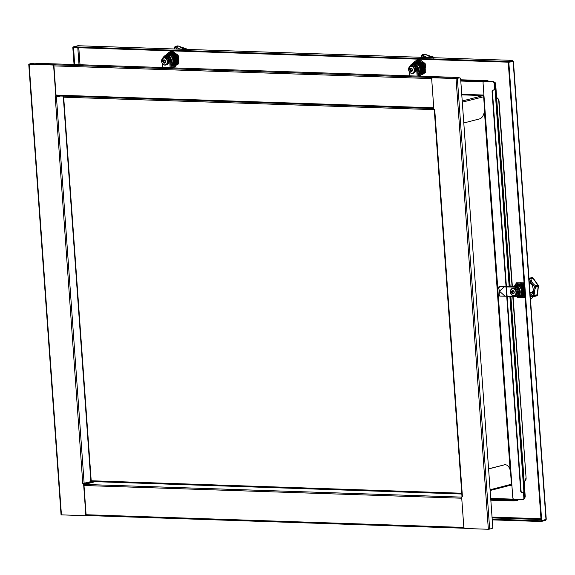 <?xml version="1.0" encoding="UTF-8"?>
<svg xmlns="http://www.w3.org/2000/svg" width="575" height="575" viewBox="0 0 575 575"><rect width="100%" height="100%" fill="white"/><g stroke="black" fill="none" stroke-linecap="round" stroke-linejoin="round"><path stroke-width="0.86" d="M513.418 61.266L546.25 519.261L541.686 520.777L508.817 62.251L512.878 61.532L512.454 60.368L508.156 61.482L73.392 46.855L78.099 45.756M541.686 520.777L541.118 520.763L508.25 62.237L508.817 62.251M545.991 519.663L513.123 61.137L508.25 62.237M77.898 45.727L512.454 60.368L77.697 45.741M512.454 60.368L512.454 61.64L512.505 61.065L508.207 62.179L73.442 47.56L73.392 46.855M508.207 62.179L508.156 61.482M73.586 47.56L74.613 64.558M73.435 47.438L72.831 47.588L74.046 64.537M73.399 47.61L72.831 47.588M492.193 519.168L541.075 520.813L541.125 521.511L545.431 520.397L545.754 519.728M545.395 519.822L545.431 520.397M492.243 519.872L541.125 521.511M520.684 282.627L521.209 282.648M425.665 67.44L425.716 68.138M178.688 59.132L178.739 59.836M55.638 96.708L55.753 96.679A0.474 0.374 -104.5 0 0 56.098 96.226L53.971 66.506A1.574 1.243 -104.5 0 0 52.598 64.91L29.318 64.127M31.51 63.466A1.574 0.942 91.9 0 0 31.345 63.437A1.574 0.942 91.9 0 0 31.179 63.451L29.131 64.206L52.318 64.982A1.574 1.243 75.5 0 1 53.691 66.578L55.818 96.298A0.474 0.374 75.5 0 1 55.473 96.751L55.128 97.204L56.443 97.082L60.497 96.039M85.042 515.617A1.574 1.243 -104.5 0 0 86.049 514.107L83.921 484.394A0.474 0.374 -104.5 0 0 83.512 483.913L83.231 483.985A0.474 0.374 75.5 0 1 83.641 484.466L85.768 514.179A1.574 1.243 75.5 0 1 84.626 515.696L61.058 514.833L28.75 64.127M83.231 483.985L82.778 483.51L55.236 96.744M31.179 63.451L31.56 63.466A1.574 0.942 -88.1 0 1 31.726 63.444A1.574 0.942 -88.1 0 1 31.912 63.487M31.56 63.466L29.311 64.048M82.965 483.51L83.512 483.913M60.116 96.025L55.408 97.132M91.36 481.519L82.822 483.51M483.726 81.808L487.744 81.147L488.01 81.542L493.055 81.715A1.574 1.243 75.5 0 1 494.421 83.31L494.701 83.238A1.574 1.243 -104.5 0 0 493.336 81.643L488.29 81.47A0.942 0.568 91.9 0 0 487.765 80.672A0.942 0.568 91.9 0 0 487.665 80.687L483.69 81.348L483.726 81.808L460.791 81.039M483.69 81.348L460.755 80.572M494.701 83.238L495.154 89.556M494.141 83.382L494.867 89.528L494.421 83.31A1.574 1.243 -104.5 0 0 493.055 81.715L492.775 81.787A1.574 1.243 75.5 0 1 494.141 83.382L494.586 89.599L495.247 89.607L509.371 286.637M29.735 64.141A0.942 0.568 -88.1 0 1 29.972 63.99L34.414 63.207L458.807 77.481L459.13 77.762L456.888 78.344A0.942 0.568 91.9 0 0 456.672 78.48M462.221 101.006L482.827 95.673A0.942 0.748 75.5 0 1 483.647 96.629L484.473 108.129A9.444 5.649 -88.1 0 1 479.528 118.91L463.795 122.978M57.514 96.693L57.471 96.047A0.474 0.374 75.5 0 1 57.471 95.932M57.09 95.924A0.942 0.748 -104.5 0 0 57.09 96.032L57.148 96.794M488.29 81.47L493.336 81.643M482.928 95.68L483.863 95.622L483.467 96.075M461.775 94.853L483.863 95.622M434.829 109.703L434.283 109.89L434.707 109.962L434.254 109.487A0.474 0.374 75.5 0 1 433.838 109.013L431.71 79.292A1.574 1.243 75.5 0 1 432.86 77.783L456.047 78.559L459.605 77.862A1.574 0.942 -88.1 0 1 459.77 77.841A1.574 0.942 -88.1 0 1 460.654 79.17L492.739 526.772A1.574 0.942 -88.1 0 1 491.912 528.569L488.348 529.273L465.168 528.49A1.574 1.243 75.5 0 1 463.795 526.894L461.66 497.181A0.474 0.374 75.5 0 1 462.005 496.728L462.286 496.649A0.474 0.374 -104.5 0 0 462.128 496.692M434.743 109.947L462.429 496.735L462.005 496.728M523.883 491.762L522.114 492.38A1.574 0.942 -88.1 0 1 521.956 492.394A1.574 0.942 -88.1 0 1 521.072 491.064L492.459 91.957A1.574 0.942 -88.1 0 1 493.285 90.16L495.247 89.607M493.285 90.16L492.912 90.146A1.574 0.942 91.9 0 0 492.085 91.942L492.459 91.957M521.072 491.064L520.691 491.05L492.085 91.942M492.912 90.146L494.593 89.707M520.691 491.05A1.574 0.942 91.9 0 0 521.575 492.38A1.574 0.942 91.9 0 0 521.741 492.365L521.791 492.365M486.105 81.564L492.775 81.787M523.415 499.395A1.574 1.243 -104.5 0 0 524.429 497.893L523.717 491.963L524.148 497.964A1.574 1.243 75.5 0 1 523.279 499.445A1.574 1.243 -104.5 0 0 524.148 497.964L523.868 498.036A1.574 1.243 75.5 0 1 522.718 499.546L514.151 499.258A1.574 1.243 75.5 0 1 512.778 497.662L511.764 483.489L511.383 483.503M483.69 97.204L484.071 97.182L483.058 83.008A1.574 1.243 75.5 0 1 483.453 81.801M459.554 77.862A1.574 0.942 91.9 0 0 459.396 77.833A1.574 0.942 91.9 0 0 459.231 77.848L456.327 78.487L433.14 77.711A1.574 1.243 -104.5 0 0 432.716 77.79M523.437 492.035L523.868 498.036M484.064 97.11L483.683 97.132M462.35 496.268L461.969 496.196L434.283 109.89M490.834 500.2L513.77 500.969L517.744 500.308A0.942 0.568 91.9 0 0 518.24 499.395M515.969 500.768L515.933 500.308L513.734 500.502L513.77 500.969M490.798 499.732L513.734 500.502M515.933 500.308L517.96 499.387M523.997 491.884L524.429 497.893M84.748 483.23L84.784 483.776A0.474 0.374 -104.5 0 0 85.201 484.251L84.496 484.438A0.942 0.568 91.9 0 0 84 485.508L461.739 498.216M488.585 468.826L504.325 464.866A9.444 5.649 -88.1 0 1 505.31 464.758A9.444 5.649 -88.1 0 1 510.607 472.736L511.434 484.236A0.942 0.748 75.5 0 1 510.744 485.149M505.123 464.751A9.444 5.649 91.9 0 0 504.936 464.744A9.444 5.649 91.9 0 0 503.952 464.852M511.843 484.596L511.405 484.581L511.779 485.099L511.046 485.077M84.381 483.323L84.41 483.762A0.942 0.748 -104.5 0 0 84.647 484.394M511.391 484.617L511.75 484.632M488.592 468.934L504.325 464.866M512.375 286.738L499.093 101.401A3.932 3.105 -104.5 0 0 496.628 97.621M496.649 97.836A3.932 3.105 75.5 0 1 498.812 101.473L499.093 101.401M524.156 481.649A3.932 3.105 -104.5 0 0 526.089 478.019L512.778 296.326M512.088 286.724L498.812 101.473M526.089 478.019L513.065 296.333M525.809 478.091A3.932 3.105 75.5 0 1 524.156 481.598M63.645 96.564L63.868 96.097M484.049 96.923L483.676 97.017M461.811 493.99L91.432 481.541M91.497 481.534L91.202 480.757L461.761 493.221M63.638 96.614L91.202 480.757M495.571 83.016L510.169 286.659L495.578 82.958M525.227 496.721L524.723 498.13L510.255 296.24M494.435 82.376L495.564 82.922M494.5 82.498L494.924 82.39L509.565 286.637M510.341 292.057A3.536 2.796 -104.5 0 0 513.432 295.651A3.536 2.796 -104.5 0 0 516.012 292.251A3.536 2.796 -104.5 0 0 512.929 288.657A3.536 2.796 -104.5 0 0 510.341 292.057M511.498 292.186A1.703 1.344 75.5 0 1 512.742 290.555A1.703 1.344 75.5 0 1 514.223 292.28A1.703 1.344 75.5 0 1 512.979 293.918A1.703 1.344 75.5 0 1 511.498 292.186M512.49 293.573L511.649 292.05L512.073 290.993L513.274 290.885L514.086 292.423L513.511 293.624L512.49 293.573A1.495 1.179 -104.5 0 0 513.446 293.602M512.871 290.785L512.469 292.136L513.202 293.387M513.719 293.228L513.001 293.379M530.236 295.816A8.115 6.404 -104.5 0 0 533.118 288.894A8.115 6.404 -104.5 0 0 529.223 281.743M530.279 296.42A9.143 7.216 75.5 0 1 533.974 295.751L534.038 295.643A9.143 7.216 75.5 0 1 533.471 292.812A9.143 7.216 75.5 0 1 535.073 286.616L535.038 286.472A9.143 7.216 75.5 0 1 529.805 279.026L530.696 278.401A0.783 0.618 -104.5 0 1 530.89 278.825A8.359 6.591 -104.5 0 0 535.67 285.631A0.783 0.618 75.5 0 1 536.166 286.637A0.783 0.618 -104.5 0 1 536.029 287.047A0.783 0.403 -143.9 0 1 535.073 286.616L538.301 286.084A0.783 0.618 -104.5 0 1 538.164 286.494L536.029 287.047A8.359 6.591 -104.5 0 0 534.57 292.711A8.359 6.591 -104.5 0 0 535.088 295.298A0.783 0.618 75.5 0 1 535.131 295.758L534.038 295.643L537.223 294.745L538.164 286.494A0.783 0.726 168.6 0 0 538.444 285.789A0.783 0.783 0 0 0 538.437 285.761L538.394 285.588A0.783 0.424 164.7 0 0 538.121 285.373A0.783 0.618 75.5 0 0 537.805 285.078A0.783 0.726 -17.2 0 1 538.394 285.588L538.394 285.588A0.783 0.424 164.7 0 0 538.394 285.588L538.437 285.753A0.783 0.424 166.7 0 1 538.437 285.761L538.444 285.789A0.783 0.726 168.6 0 1 538.444 285.789A0.783 0.424 166.7 0 1 538.301 286.084L538.121 285.373L535.038 286.472A0.783 0.403 -64.5 0 1 535.67 285.631L537.805 285.078L533.018 278.271L529.69 278.961A0.783 0.46 -126.8 0 1 529.783 278.163A0.783 0.618 75.5 0 1 530.696 278.401L532.831 277.847L532.277 277.517L530.143 278.063A0.783 0.46 96.3 0 0 529.69 278.961A9.143 7.216 75.5 0 1 529.058 279.378M534.232 296.377A8.359 6.591 -104.5 0 0 532.313 296.513L534.326 296.412A0.783 0.783 0 0 0 534.642 296.391A0.783 0.618 -104.5 0 1 534.441 296.405A0.783 0.46 -81.6 0 1 533.974 295.751A0.783 0.467 55.3 0 0 534.8 296.319L536.935 295.766L537.258 295.212L535.131 295.758A0.985 0.776 75.5 0 1 534.8 296.319A0.783 0.618 -104.5 0 1 534.642 296.391L536.77 295.845A0.783 0.618 -104.5 0 0 536.935 295.766A0.783 0.683 -134.9 0 0 537.129 295.636L537.258 295.212A0.783 0.618 75.5 0 0 537.223 294.745A0.783 0.474 14.9 0 1 537.402 295.169L537.402 295.169A0.783 0.474 14.9 0 1 537.359 295.27A0.783 0.783 0 0 0 537.402 295.169L538.444 285.789M530.488 299.374L533.765 296.355M538.071 287.155L538.193 286.522M532.888 277.754A0.783 0.474 136.3 0 1 532.975 277.811A0.783 0.783 0 0 0 532.888 277.739L532.515 277.538A0.783 0.676 106.7 0 1 532.759 277.675L532.831 277.847A0.783 0.618 -104.5 0 1 533.018 278.271A0.783 0.474 136.3 0 0 532.975 277.811L538.387 285.567A0.783 0.783 0 0 1 538.394 285.588M529.618 278.286A8.359 6.591 -104.5 0 1 529 278.652L529.69 278.214A0.783 0.783 0 0 1 529.963 278.077L532.091 277.524A0.783 0.783 0 0 1 532.515 277.538A0.783 0.676 106.7 0 0 532.277 277.517A0.783 0.618 75.5 0 0 531.933 277.603M537.366 295.277L537.28 295.399A0.783 0.683 -134.9 0 1 537.129 295.636A0.783 0.783 0 0 1 536.77 295.845A0.783 0.618 -104.5 0 1 536.597 295.852M537.402 284.539L537.812 285.027M519.901 284.877L517.191 284.862L519.901 284.877M524.493 288.787L524.213 287.522A6.296 4.967 -104.5 0 0 522.071 285.027M524.213 287.522L524.163 290.598A5.506 4.348 -104.5 0 0 523.724 288.628M520.008 285.092A5.506 4.348 -104.5 0 0 519.362 285.013A5.506 4.348 -104.5 0 0 518.772 285.042M524.026 292.452A5.506 4.348 -104.5 0 0 524.163 290.598L524.652 293.537L524.731 292.172M520.706 284.912A5.506 4.348 -104.5 0 0 520.066 284.833A5.506 4.348 -104.5 0 0 519.469 284.862M522.855 295.902A6.296 4.967 -104.5 0 0 524.652 293.537M517.895 284.683L521.582 284.855M523.516 287.701L523.947 293.724L523.516 287.701A6.296 4.967 -104.5 0 0 521.367 285.207L516.494 285.042A6.296 4.967 -104.5 0 0 516.249 285.222M521.252 284.718L518.787 284.668M516.494 285.042L521.367 285.207M523.329 292.639A5.506 4.348 -104.5 0 0 523.458 290.785A5.506 4.348 -104.5 0 0 523.02 288.808M519.304 285.272A5.506 4.348 -104.5 0 0 518.657 285.193A5.506 4.348 -104.5 0 0 518.068 285.222M522.15 296.089A6.296 4.967 -104.5 0 0 523.947 293.724M521.137 284.683A5.506 4.348 -104.5 0 0 520.763 284.647A5.506 4.348 -104.5 0 0 520.174 284.683M518.592 284.496L520.763 284.647M521.446 296.269A6.296 4.967 -104.5 0 0 523.243 293.904L522.812 287.888A6.296 4.967 -104.5 0 0 520.67 285.387L515.789 285.222A6.296 4.967 -104.5 0 0 515.552 285.401M515.789 285.222L520.67 285.387M518.6 285.459A5.506 4.348 -104.5 0 0 517.96 285.38A5.506 4.348 -104.5 0 0 517.363 285.408M522.812 287.888L522.761 290.964A5.506 4.348 -104.5 0 0 522.323 288.988M522.625 292.819A5.506 4.348 -104.5 0 0 522.761 290.964L523.243 293.904M519.441 296.463L520.749 296.448A6.296 4.967 -104.5 0 0 522.546 294.084L522.114 288.068A6.296 4.967 -104.5 0 0 519.965 285.574L515.085 285.408A6.296 4.967 -104.5 0 0 514.201 286.213M522.114 288.068L522.546 294.084M515.085 285.408L519.965 285.574M514.625 286.091A5.793 4.571 75.5 0 1 515.552 285.574L518.442 285.674A5.793 4.571 75.5 0 1 521.669 289.433L521.928 292.998A5.506 4.348 -104.5 0 0 522.057 291.144A5.506 4.348 -104.5 0 0 520.404 287.162M517.902 285.638A5.506 4.348 -104.5 0 0 517.256 285.559A5.506 4.348 -104.5 0 0 516.666 285.588M514.395 296.377A5.484 4.327 -104.5 0 0 520.188 291.626A5.484 4.327 -104.5 0 0 517.615 286.832A5.484 4.327 -104.5 0 0 513.195 286.76A5.506 4.348 75.5 0 1 514.452 286.134A5.506 4.348 75.5 0 1 520.238 291.618A5.506 4.348 75.5 0 1 517.212 296.801L518.592 296.441A5.506 4.348 -104.5 0 0 521.626 291.259L521.928 292.998A5.793 4.571 75.5 0 1 519.218 296.556L517.608 296.549M518.442 285.674L515.552 285.574M521.669 289.433L521.626 291.259A5.506 4.348 -104.5 0 0 516.824 285.667A5.506 4.348 -104.5 0 0 515.832 285.775L513.173 286.76M519.857 297.713L517.385 297.534L519.807 297.649A7.461 5.887 -104.5 0 1 517.601 296.7M524.989 295.723L524.292 297.8L521.388 297.728L524.263 297.749L524.745 296.175M524.501 286.019L523.207 283.094L516.35 282.864L515.48 284.625M524.659 293.444A5.858 4.622 -104.5 0 0 524.716 293.308A5.858 4.622 -104.5 0 0 524.803 293.085M524.414 287.744A5.858 4.622 -104.5 0 0 522.934 285.746M521.892 285.006A5.858 4.622 -104.5 0 0 518.973 284.596A5.858 4.622 -104.5 0 0 518.291 284.848M516.35 282.864L524.062 282.821L516.386 282.799L514.984 285.674L516.35 282.864M518.592 284.747A5.858 4.622 75.5 0 1 519.067 284.575M506.029 286.522L498.906 286.788L514.273 287.076A4.722 3.723 75.5 0 1 518.327 291.331A4.722 3.723 75.5 0 1 515.789 296.305A4.722 3.723 75.5 0 1 514.941 296.398L499.732 296.096L499.086 295.291L499.488 291.223L498.525 287.514L499.064 286.767L500.128 286.494L499.589 287.241M506.41 286.537L515.207 286.832A4.722 3.723 75.5 0 1 519.261 291.087A4.722 3.723 75.5 0 1 516.724 296.06L515.789 296.305M504.196 286.731L499.488 291.223L504.864 296.06M164.716 64.925A3.536 2.796 -104.5 0 0 167.303 61.525A3.536 2.796 -104.5 0 0 164.22 57.931A3.536 2.796 -104.5 0 0 161.632 61.331A3.536 2.796 -104.5 0 0 164.716 64.925M164.27 63.193A1.703 1.344 75.5 0 1 162.79 61.467A1.703 1.344 75.5 0 1 164.033 59.829A1.703 1.344 75.5 0 1 165.514 61.554A1.703 1.344 75.5 0 1 164.27 63.193M165.298 62.136L164.148 62.991L163.099 62.093L163.106 60.605L164.17 60.023L165.219 60.871L165.298 62.136A1.495 1.179 -104.5 0 0 165.219 60.95M165.312 62.229L165.205 62.416A1.495 1.179 -104.5 0 1 164.4 62.984M164.939 62.79L164.026 62.143L163.803 60.648L163.106 60.605A1.495 1.179 -104.5 0 1 163.925 60.037M163.645 60.483L164.393 60.253M182.692 49.256A0.783 0.482 -111 0 1 182.936 48.724L182.936 48.724A0.783 0.482 -111 0 1 182.972 48.71A0.783 0.618 75.5 0 1 183.346 48.717A0.783 0.417 111.2 0 0 182.85 49.256M177.963 45.842L175.447 46.374A0.985 0.776 75.5 0 0 175.188 46.517A0.783 0.446 48.5 0 0 175.123 47.287L174.98 46.877M183.569 49.285L185.977 48.638L185.481 48.163L183.346 48.717A0.985 0.776 75.5 0 1 183.842 49.191A0.783 0.618 -104.5 0 1 183.892 49.292M178.042 45.878L179.4 46.575C181.973 48.127 183.748 48.695 184.733 48.286L178.236 46.036L175.238 47.258A0.783 0.446 -77 0 1 175.756 46.374L177.323 45.964M185.229 48.127A0.783 0.783 -134.5 0 1 185.703 48.207M186.645 49.802L186.084 48.53A0.783 0.783 0 0 0 186.034 48.472L185.818 48.271A0.783 0.64 126.1 0 1 185.919 48.365L186.034 48.472A0.783 0.553 143.5 0 1 186.084 48.53L186.084 48.53A0.783 0.553 143.5 0 1 186.084 49.091L185.143 49.335M186.034 48.472L185.977 48.638A0.783 0.618 -104.5 0 1 186.084 49.091M174.096 48.961L174.829 46.985A0.783 0.783 0 0 1 175.073 46.575L175.447 46.374A0.985 0.776 75.5 0 1 175.756 46.374A0.783 0.618 -104.5 0 1 176.101 46.589A8.359 6.591 -104.5 0 0 180.909 49.055A8.359 6.591 -104.5 0 0 182.412 48.889A8.359 6.591 -104.5 0 0 182.915 48.731A0.783 0.783 0 0 1 183.022 48.695L185.157 48.142A0.783 0.783 0 0 1 185.818 48.271A0.783 0.64 126.1 0 0 185.481 48.163A0.783 0.618 75.5 0 0 185.107 48.156L183.08 48.681M168.482 54.136L173.362 54.302L168.482 54.136A6.296 4.967 -104.5 0 0 168.245 54.309M171.292 54.366A5.506 4.348 -104.5 0 0 170.653 54.287A5.506 4.348 -104.5 0 0 170.056 54.316M171.997 54.187A5.506 4.348 -104.5 0 0 171.35 54.108A5.506 4.348 -104.5 0 0 170.761 54.136M174.139 65.183A6.296 4.967 -104.5 0 0 175.936 62.819L175.993 59.735L175.504 56.796L175.454 59.879A5.506 4.348 -104.5 0 0 175.016 57.903M175.504 56.796A6.296 4.967 -104.5 0 0 173.362 54.302M176.022 61.547A5.506 4.348 -104.5 0 0 176.151 59.692A5.506 4.348 -104.5 0 0 175.713 57.723M169.187 53.957L172.874 54.129M167.778 54.316L172.658 54.481L167.778 54.316A6.296 4.967 -104.5 0 0 167.541 54.496M175.317 61.726A5.506 4.348 -104.5 0 0 175.454 59.879L175.936 62.819M176.13 57.759L176.353 61.317M172.536 53.993L170.078 53.942M170.595 54.546A5.506 4.348 -104.5 0 0 169.948 54.474A5.506 4.348 -104.5 0 0 169.359 54.503M173.442 65.363A6.296 4.967 -104.5 0 0 175.238 62.998L174.807 56.983A6.296 4.967 -104.5 0 0 172.658 54.481M172.428 53.957A5.506 4.348 -104.5 0 0 172.054 53.928A5.506 4.348 -104.5 0 0 171.465 53.957M174.807 56.983L174.75 60.059A5.506 4.348 -104.5 0 0 174.311 58.082M174.62 61.913A5.506 4.348 -104.5 0 0 174.75 60.059L175.238 62.998M169.884 53.777L172.054 53.928M172.737 65.543A6.296 4.967 -104.5 0 0 174.534 63.178L174.103 57.162A6.296 4.967 -104.5 0 0 171.961 54.661L167.081 54.503A6.296 4.967 -104.5 0 0 166.836 54.675M167.081 54.503L169.251 54.654A5.506 4.348 -104.5 0 0 168.655 54.682M169.891 54.733A5.506 4.348 -104.5 0 0 169.251 54.654L171.961 54.661M174.103 57.162L174.534 63.178M173.916 62.093A5.506 4.348 -104.5 0 0 174.045 60.238A5.506 4.348 -104.5 0 0 173.607 58.262M170.962 65.737L172.033 65.722A6.296 4.967 -104.5 0 0 173.83 63.365L173.398 57.342A6.296 4.967 -104.5 0 0 171.257 54.848L166.376 54.682A6.296 4.967 -104.5 0 0 165.485 55.488M166.376 54.682L171.257 54.848M169.187 54.913A5.506 4.348 -104.5 0 0 168.547 54.833A5.506 4.348 -104.5 0 0 167.95 54.862M173.398 57.342L173.83 63.365M165.916 55.365A5.793 4.571 75.5 0 1 166.843 54.855L169.733 54.948A5.793 4.571 75.5 0 1 172.96 58.708L173.212 62.273A5.506 4.348 -104.5 0 0 173.348 60.418A5.506 4.348 -104.5 0 0 171.695 56.436M170.926 65.255A5.506 4.348 -104.5 0 0 172.917 60.533L173.212 62.273A5.793 4.571 75.5 0 1 170.955 65.629M169.733 54.948L168.116 54.948A5.506 4.348 -104.5 0 0 167.124 55.056L165.744 55.408A5.506 4.348 75.5 0 1 166.728 55.301A5.506 4.348 75.5 0 1 170.904 58.477A5.506 4.348 75.5 0 1 170.847 64.184M172.96 58.708L172.917 60.533A5.506 4.348 -104.5 0 0 168.116 54.948L166.843 54.855M172.198 68.044L177.84 64.019L177.352 60.813A7.461 5.887 -104.5 0 1 175.418 65.608L178.782 63.775L178.789 60.461L178.164 55.337L178.782 63.775L177.898 64.062L177.229 55.552L174.584 53.928A7.461 5.887 -104.5 0 1 177.208 58.88L177.373 60.821A7.489 5.908 75.5 0 1 175.433 65.629L172.888 67.591M175.526 66.247L173.132 67.857L175.54 66.24M178.645 58.521L178.157 55.279L177.323 55.559L170.991 51.125L168.59 52.756A7.461 5.887 -104.5 0 1 173.154 52.914L174.599 53.906A7.489 5.908 75.5 0 1 177.237 58.873L177.229 55.552L178.157 55.279L172.601 51.268M167.311 53.604L165.32 55.552M175.943 62.725A5.858 4.622 -104.5 0 0 174.225 55.02M173.183 54.28A5.858 4.622 -104.5 0 0 170.265 53.877A5.858 4.622 -104.5 0 0 169.582 54.129M171.86 50.866L168.59 52.684L170.991 51.074M171.918 50.852L178.178 55.322M169.884 54.021A5.858 4.622 75.5 0 1 170.351 53.856M162.588 67.519L162.301 63.487M162.596 58.355A4.722 3.723 75.5 0 1 164.723 56.515L165.657 56.278A4.722 3.723 75.5 0 1 170.617 60.972L171.106 67.8M164.723 56.515A4.722 3.723 75.5 0 1 169.683 61.216L170.15 67.771M411.693 73.233A3.536 2.796 -104.5 0 0 414.273 69.834A3.536 2.796 -104.5 0 0 411.19 66.24A3.536 2.796 -104.5 0 0 408.609 69.64A3.536 2.796 -104.5 0 0 411.693 73.233M411.247 71.494A1.703 1.344 75.5 0 1 409.767 69.769A1.703 1.344 75.5 0 1 411.003 68.138A1.703 1.344 75.5 0 1 412.491 69.862A1.703 1.344 75.5 0 1 411.247 71.494M412.275 70.445L411.118 71.3L410.076 70.394L410.083 68.914L411.147 68.332L412.189 69.172L412.275 70.445A1.495 1.179 -104.5 0 0 412.189 69.259M412.289 70.531L412.182 70.718A1.495 1.179 -104.5 0 1 411.377 71.286M411.916 71.092L410.866 70.193L410.78 68.957L410.083 68.914M410.615 68.792L411.369 68.562M429.669 57.557A0.783 0.482 -111 0 1 429.913 57.026L429.913 57.026A0.783 0.482 -111 0 1 429.949 57.018A0.783 0.618 75.5 0 1 430.323 57.026A0.783 0.417 111.2 0 0 429.82 57.565M424.939 54.151L422.424 54.682A0.985 0.776 75.5 0 0 422.165 54.819A0.783 0.446 48.5 0 0 422.1 55.588L421.949 55.178M430.546 57.586L432.946 56.939L432.45 56.472L430.323 57.026A0.985 0.776 75.5 0 1 430.819 57.493A0.783 0.618 -104.5 0 1 430.862 57.601M431.681 56.594L425.213 54.345L422.215 55.559A0.783 0.446 -77 0 1 422.726 54.675L424.293 54.266M432.206 56.436A0.783 0.783 -134.5 0 1 432.68 56.508M425.011 54.187L425.213 54.345A0.783 0.618 -104.5 0 0 424.86 54.122L424.896 54.108A0.783 0.783 0 0 1 425.133 54.172L426.377 54.884C428.95 56.436 430.725 57.004 431.703 56.594M433.622 58.104L433.061 56.839A0.783 0.783 0 0 0 433.011 56.774L432.788 56.573A0.783 0.64 126.1 0 1 432.889 56.666L433.011 56.774A0.783 0.553 143.5 0 1 433.061 56.839L433.061 56.839A0.783 0.553 143.5 0 1 433.061 57.399L432.113 57.644M433.011 56.774L432.946 56.939A0.783 0.618 -104.5 0 1 433.061 57.399M421.073 57.27L421.806 55.293A0.783 0.783 0 0 1 422.05 54.877L422.424 54.682A0.985 0.776 75.5 0 1 422.726 54.675A0.783 0.618 -104.5 0 1 423.078 54.898A8.359 6.591 -104.5 0 0 427.886 57.356A8.359 6.591 -104.5 0 0 429.388 57.198L429.913 57.026A0.783 0.783 0 0 1 429.999 56.997L432.134 56.451A0.783 0.783 0 0 1 432.788 56.573A0.783 0.64 126.1 0 0 432.45 56.472A0.783 0.618 75.5 0 0 432.077 56.465L430.05 56.99M415.459 62.445L420.339 62.61L415.459 62.445A6.296 4.967 -104.5 0 0 415.215 62.618M418.269 62.675A5.506 4.348 -104.5 0 0 417.622 62.596A5.506 4.348 -104.5 0 0 417.033 62.625M418.974 62.495A5.506 4.348 -104.5 0 0 418.327 62.416A5.506 4.348 -104.5 0 0 417.738 62.445M421.116 73.485A6.296 4.967 -104.5 0 0 422.912 71.12L422.97 68.044L422.481 65.104L422.424 68.181A5.506 4.348 -104.5 0 0 421.985 66.204M422.481 65.104A6.296 4.967 -104.5 0 0 420.339 62.61M422.999 69.855A5.506 4.348 -104.5 0 0 423.128 68.001A5.506 4.348 -104.5 0 0 422.69 66.024M416.156 62.258L419.851 62.438M414.755 62.625L419.635 62.79L414.755 62.625A6.296 4.967 -104.5 0 0 414.518 62.797M422.294 70.035A5.506 4.348 -104.5 0 0 422.424 68.181L422.912 71.12M423.107 66.06L423.329 69.625M419.513 62.301L417.048 62.251M417.565 62.855A5.506 4.348 -104.5 0 0 416.925 62.776A5.506 4.348 -104.5 0 0 416.329 62.804M420.411 73.665A6.296 4.967 -104.5 0 0 422.208 71.307L421.777 65.284A6.296 4.967 -104.5 0 0 419.635 62.79M419.398 62.265A5.506 4.348 -104.5 0 0 419.031 62.229A5.506 4.348 -104.5 0 0 418.435 62.258M421.777 65.284L421.727 68.368A5.506 4.348 -104.5 0 0 421.288 66.391M421.59 70.215A5.506 4.348 -104.5 0 0 421.727 68.368L422.208 71.307M416.861 62.078L419.031 62.229M419.714 73.852A6.296 4.967 -104.5 0 0 421.511 71.487L421.08 65.464A6.296 4.967 -104.5 0 0 418.931 62.97L414.05 62.804A6.296 4.967 -104.5 0 0 413.813 62.984M414.05 62.804L416.221 62.955A5.506 4.348 -104.5 0 0 415.632 62.991M416.868 63.034A5.506 4.348 -104.5 0 0 416.221 62.955L418.931 62.97M421.08 65.464L421.511 71.487M420.893 70.402A5.506 4.348 -104.5 0 0 421.022 68.547A5.506 4.348 -104.5 0 0 420.584 66.571M417.932 74.038L419.01 74.031A6.296 4.967 -104.5 0 0 420.807 71.667L420.375 65.651A6.296 4.967 -104.5 0 0 418.233 63.149L413.353 62.991A6.296 4.967 -104.5 0 0 412.462 63.796M413.353 62.991L418.233 63.149M416.163 63.221A5.506 4.348 -104.5 0 0 415.524 63.142A5.506 4.348 -104.5 0 0 414.927 63.171M420.375 65.651L420.807 71.667M412.893 63.674A5.793 4.571 75.5 0 1 413.813 63.157L416.702 63.257A5.793 4.571 75.5 0 1 419.93 67.016L420.188 70.574A5.506 4.348 -104.5 0 0 420.318 68.727A5.506 4.348 -104.5 0 0 418.672 64.745M417.903 73.557A5.506 4.348 -104.5 0 0 419.887 68.842L420.188 70.574A5.793 4.571 75.5 0 1 417.924 73.931M416.702 63.257L415.092 63.25A5.506 4.348 -104.5 0 0 414.101 63.358L412.713 63.717A5.506 4.348 75.5 0 1 413.705 63.609A5.506 4.348 75.5 0 1 417.881 66.786A5.506 4.348 75.5 0 1 417.824 72.493M419.93 67.016L419.887 68.842A5.506 4.348 -104.5 0 0 415.092 63.25L413.813 63.157M419.175 76.353L424.817 72.321L424.321 69.122A7.461 5.887 -104.5 0 1 422.395 73.916L425.759 72.083L425.744 68.77L425.73 72.141L422.51 74.549M422.503 74.556L425.716 72.148L424.875 72.364L424.206 63.861L421.554 62.237A7.461 5.887 -104.5 0 1 424.185 67.182L424.35 69.122A7.489 5.908 75.5 0 1 422.409 73.938L419.865 75.9M418.83 59.175L418.032 59.376L420.138 61.194L417.96 59.433L415.567 61.065A7.461 5.887 -104.5 0 1 420.124 61.216L421.568 62.215A7.489 5.908 75.5 0 1 424.206 67.182L424.206 63.861L425.105 63.581L422.941 61.82L425.126 63.588L425.622 66.829L425.155 63.631L424.3 63.861L420.138 61.194A7.489 5.908 75.5 0 0 415.56 61.036L414.273 61.992A7.461 5.887 -104.5 0 0 413.468 62.984M415.56 60.993L412.297 63.854M422.92 71.027A5.858 4.622 -104.5 0 0 421.202 63.329M420.16 62.589A5.858 4.622 -104.5 0 0 417.242 62.179A5.858 4.622 -104.5 0 0 416.559 62.431M425.622 66.822L425.141 63.617M418.772 59.167L415.567 60.986L418.758 59.167M422.97 61.848L419.577 59.577M415.567 60.986L414.259 61.963A7.489 5.908 75.5 0 0 413.439 62.984M416.861 62.33A5.858 4.622 75.5 0 1 417.328 62.158M409.565 75.821L409.278 71.796M409.565 66.657A4.722 3.723 75.5 0 1 411.693 64.824L412.627 64.58A4.722 3.723 75.5 0 1 417.594 69.28L418.082 76.108M411.693 64.824A4.722 3.723 75.5 0 1 416.659 69.525L417.127 76.08M79.012 64.709L77.79 47.703M78.789 47.739L80.004 64.738M541.032 519.556L492.099 517.91M492.042 517.083L540.974 518.729M29.131 64.206L61.439 514.913M56.443 97.082L84.137 483.388M56.019 95.105L433.751 107.805M431.796 78.595L53.82 65.881M485.918 81.614L485.889 81.147M461.739 94.307L483.92 95.055M57.845 95.946L57.471 96.047M487.665 80.687L460.697 79.781L487.765 80.672M484.035 96.657L462.3 102.149M433.809 108.574L56.07 95.874L433.809 108.589M29.972 63.99L456.888 78.344M488.348 529.273L456.047 78.559M459.231 77.848L459.605 77.862M523.897 491.92L509.867 296.226M509.177 286.63L495.061 89.7M484.071 97.182L511.764 483.489M510.126 469.919L484.402 111.09M457.362 78.444L489.67 529.151M85.991 514.726L463.91 527.433M517.708 499.848L490.741 498.935M511.901 485.458L509.896 485.393M513.741 499.165L490.705 498.388M84.784 483.776L93.179 481.606M95.177 481.67L85.201 484.251M84.496 484.438L461.66 497.116M490.087 489.763L511.434 484.236M464.463 528.224L85.459 515.473M483.474 96.097L483.992 96.111M434.822 109.667L63.703 97.189M525.241 496.807L510.866 296.262L525.234 496.865M514.129 288.046A3.838 3.033 -104.5 0 0 513.31 288.154L514.179 288.039C518.19 290.246 518.542 292.761 515.236 295.586A3.838 3.033 -104.5 0 0 517.435 291.59A3.838 3.033 -104.5 0 0 514.129 288.046M510.37 291.223A3.788 2.99 75.5 0 1 512.318 288.47A3.788 2.99 75.5 0 1 513.123 288.363A3.788 2.99 75.5 0 1 516.379 291.856A3.788 2.99 75.5 0 1 514.208 295.794A3.788 2.99 75.5 0 1 513.655 295.838A3.788 2.99 75.5 0 1 511.175 294.335M512.469 292.136L511.671 292.337A1.495 1.179 -104.5 0 0 512.246 293.401M512.073 291.022A1.495 1.179 -104.5 0 0 511.671 292.028M513.252 290.893A1.495 1.179 -104.5 0 0 512.296 290.864M514.05 292.107A1.495 1.179 -104.5 0 0 513.497 291.065M513.669 293.444A1.495 1.179 -104.5 0 0 514.072 292.438M512.447 291.841L511.649 292.05M512.842 291.446L512.052 291.654M513.044 293.221L512.253 293.43M512.886 291.345L512.088 291.547M512.979 292.625L512.181 292.833M512.922 292.517L512.124 292.718M532.313 296.513A8.359 6.591 -104.5 0 0 530.351 297.483M530.207 295.442A7.719 6.095 -104.5 0 0 530.711 295.457M530.416 282.742A5.297 4.183 -104.5 0 0 529.288 282.598M530.035 293.049A5.297 4.183 -104.5 0 0 532.824 292.021M530.021 292.826L530.754 292.668A4.909 3.874 -104.5 0 0 533.061 290.813M531.221 283.676A4.909 3.874 -104.5 0 0 529.316 283.044M514.381 296.377L517.212 296.801A5.506 4.348 75.5 0 1 514.747 296.556M513.698 286.781A5.139 4.054 75.5 0 1 519.707 291.669A5.139 4.054 75.5 0 1 514.884 296.398M515.035 296.398A5.082 4.011 -104.5 0 0 519.649 291.669A5.082 4.011 -104.5 0 0 513.813 286.781M515.171 285.401A7.489 5.908 75.5 0 1 518.758 283.015L518.758 283.037A7.461 5.887 -104.5 0 0 515.2 285.401M524.299 297.793L519.807 297.678A7.489 5.908 75.5 0 1 517.579 296.707M524.961 295.349A7.489 5.908 75.5 0 1 521.388 297.728L521.381 297.699A7.461 5.887 -104.5 0 0 524.961 295.306M524.271 285.746A7.461 5.887 -104.5 0 0 520.332 283.094A7.489 5.908 75.5 0 1 524.271 285.696M524.846 293.696A6.526 5.146 75.5 0 1 524.824 293.746A6.526 5.146 75.5 0 1 519.175 296.556M516.637 285.042A6.526 5.146 75.5 0 1 524.386 287.349M519.283 296.527A6.469 5.103 -104.5 0 0 524.795 293.71A6.469 5.103 -104.5 0 0 524.838 293.609M524.393 287.428A6.469 5.103 -104.5 0 0 516.731 285.042M524.314 297.793L525.119 297.562M524.069 282.871L523.293 283.072L524.062 284.891M524.091 282.814L516.336 282.842M515.207 286.832L514.273 287.076M166.527 64.86A3.838 3.033 -104.5 0 0 168.763 61.216A3.838 3.033 -104.5 0 0 164.601 57.428C166.923 57.141 168.338 58.391 168.849 61.173L166.527 64.86L165.499 65.068A3.788 2.99 75.5 0 1 162.459 63.609M167.706 61.475A3.788 2.99 75.5 0 1 165.499 65.068C163.329 65.147 162.021 63.897 161.575 61.309L163.609 57.744A3.788 2.99 75.5 0 1 167.706 61.475M161.654 60.497A3.788 2.99 75.5 0 1 163.609 57.744L164.601 57.428M163.257 62.352A1.495 1.179 -104.5 0 0 164.134 62.97M163.02 60.878A1.495 1.179 -104.5 0 0 163.106 62.064M165.061 60.663A1.495 1.179 -104.5 0 0 164.191 60.044M164.666 62.323L163.868 62.524M163.889 61.884L163.099 62.093M164.076 61.317L163.278 61.518M164.572 62.258L163.782 62.459M164.026 62.143L163.235 62.344M165.262 62.38L164.817 62.495L165.262 62.38M164.062 61.194L163.271 61.396M177.481 49.076A9.143 7.216 75.5 0 1 175.238 47.258L175.123 47.287A9.143 7.216 75.5 0 1 174.556 48.983M174.189 48.968A8.359 6.591 -104.5 0 0 174.915 47.15M163.702 56.817A5.506 4.348 75.5 0 1 165.744 55.408L163.422 57.227M170.84 64.105A5.484 4.327 -104.5 0 0 170.84 58.449A5.484 4.327 -104.5 0 0 166.7 55.337A5.484 4.327 -104.5 0 0 163.437 57.22M163.947 56.839A5.139 4.054 75.5 0 1 166.52 55.732A5.139 4.054 75.5 0 1 170.768 63.056M170.753 62.883A5.082 4.011 -104.5 0 0 166.506 55.789A5.082 4.011 -104.5 0 0 164.083 56.767M171.041 66.916A7.461 5.887 -104.5 0 0 174.124 66.535L174.139 66.556A7.489 5.908 75.5 0 1 171.048 66.937M167.296 53.604L168.583 52.735A7.489 5.908 75.5 0 1 173.161 52.886L171.012 51.06M166.463 54.682A7.489 5.908 75.5 0 1 167.289 53.662L167.296 53.683A7.461 5.887 -104.5 0 0 166.491 54.682M167.929 54.316A6.526 5.146 75.5 0 1 173.571 54.158A6.526 5.146 75.5 0 1 176.432 61.978A6.526 5.146 75.5 0 1 170.976 65.981M170.969 65.917A6.469 5.103 -104.5 0 0 176.403 61.963A6.469 5.103 -104.5 0 0 173.564 54.201A6.469 5.103 -104.5 0 0 168.022 54.316M170.617 60.972L169.683 61.216M413.497 73.169A3.838 3.033 -104.5 0 0 415.739 69.525A3.838 3.033 -104.5 0 0 411.578 65.737C413.892 65.449 415.308 66.693 415.826 69.482L413.497 73.169L412.476 73.377A3.788 2.99 75.5 0 1 409.436 71.911M414.683 69.783A3.788 2.99 75.5 0 1 412.476 73.377C410.306 73.456 408.997 72.198 408.552 69.618L410.579 66.053A3.788 2.99 75.5 0 1 414.683 69.783M408.631 68.799A3.788 2.99 75.5 0 1 410.579 66.053L411.578 65.737M410.234 70.66A1.495 1.179 -104.5 0 0 411.111 71.278M409.997 69.187A1.495 1.179 -104.5 0 0 410.083 70.373M410.895 68.339A1.495 1.179 -104.5 0 0 410.112 68.907M412.038 68.971A1.495 1.179 -104.5 0 0 411.161 68.353M411.643 70.624L410.845 70.833M410.866 70.193L410.076 70.394M411.046 69.618L410.255 69.827M411.549 70.56L410.751 70.768M411.003 70.445L410.205 70.653M411.039 69.496L410.241 69.704M424.451 57.385A9.143 7.216 75.5 0 1 422.215 55.559L422.1 55.588A9.143 7.216 75.5 0 1 421.533 57.284M429.388 57.198A8.359 6.591 -104.5 0 0 429.884 57.04M421.166 57.27A8.359 6.591 -104.5 0 0 421.892 55.459M410.679 65.126A5.506 4.348 75.5 0 1 412.713 63.717L410.399 65.536M417.817 72.407A5.484 4.327 -104.5 0 0 417.809 66.757A5.484 4.327 -104.5 0 0 413.677 63.638A5.484 4.327 -104.5 0 0 410.406 65.521M410.924 65.147A5.139 4.054 75.5 0 1 413.49 64.041A5.139 4.054 75.5 0 1 417.745 71.365M417.73 71.192A5.082 4.011 -104.5 0 0 413.482 64.098A5.082 4.011 -104.5 0 0 411.06 65.068M418.018 75.217A7.461 5.887 -104.5 0 0 421.101 74.836L421.116 74.865A7.489 5.908 75.5 0 1 418.018 75.246M414.906 62.625A6.526 5.146 75.5 0 1 420.548 62.459A6.526 5.146 75.5 0 1 423.408 70.279A6.526 5.146 75.5 0 1 417.953 74.283M417.946 74.218A6.469 5.103 -104.5 0 0 423.38 70.272A6.469 5.103 -104.5 0 0 420.541 62.502A6.469 5.103 -104.5 0 0 414.999 62.618M421.533 60.821L418.895 59.16M422.963 61.87L421.525 60.799M417.594 69.28L416.659 69.525M31.726 63.444L31.345 63.437M521.575 492.38L521.956 492.394M459.396 77.833L459.77 77.841M510.061 296.233L524.084 491.826M504.936 464.744L505.31 464.758M510.916 485.128L490.137 490.504M85.431 515.488L464.485 528.238M91.432 481.548L461.818 494.004M63.307 96.866L90.836 480.923M515.236 295.586L513.626 295.838C509.773 293.854 509.342 291.396 512.318 288.47L513.31 288.154M530.502 299.546A0.783 0.783 0 0 0 530.61 299.46L533.787 296.362M519.85 297.713L517.45 297.57L516.939 296.858M182.412 48.889L182.936 48.724M171.077 67.404L171.781 67.828M418.054 75.706L418.751 76.13"/></g></svg>
